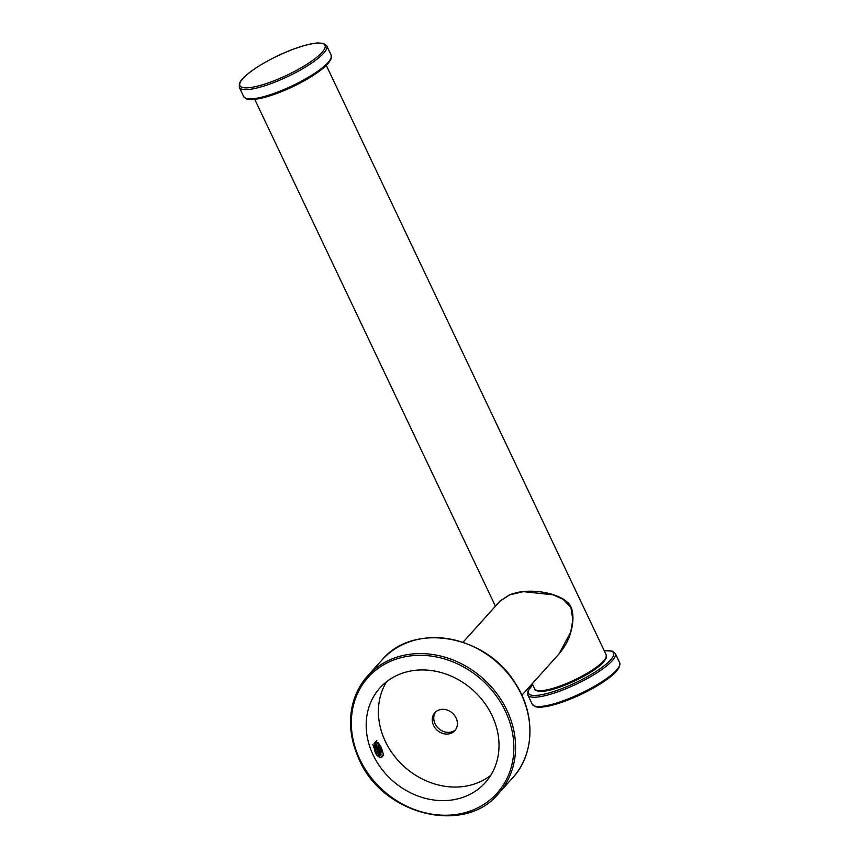 <?xml version="1.0" encoding="UTF-8"?>
<svg xmlns="http://www.w3.org/2000/svg" width="859" height="859" viewBox="0 0 859 859"><rect width="100%" height="100%" fill="white"/><g stroke="black" fill="none" stroke-linecap="round" stroke-linejoin="round"><path stroke-width="1.29" d="M403.011 672.973A70.835 60.549 42 0 1 483.896 702.071A70.835 60.549 42 0 1 485.26 782.646A70.835 60.549 42 0 1 392.112 780.294A70.835 60.549 42 0 1 379.936 687.909A70.835 60.549 42 0 1 403.011 672.973M456.075 717.974A13.422 11.468 42 0 1 454.787 730.676A13.422 11.468 42 0 1 437.145 730.225A13.422 11.468 42 0 1 434.837 712.723A13.422 11.468 42 0 1 456.075 717.974M490.768 775.312A70.835 60.549 42 0 1 404.321 766.722A70.835 60.549 42 0 1 386.647 681.659M376.822 740.555L374.105 743.572L376.822 740.555M383.404 754.427L383.157 755.415A8.794 4.102 -108.3 0 0 383.404 754.427L380.687 757.445C378.626 757.166 376.8 755.437 375.2 752.237C373.998 748.511 373.998 745.623 375.211 743.572L377.541 742.423L378.411 742.971L381.375 747.588L383.404 754.427M378.465 743.078L381.568 750.294L379.635 756.07L380.558 755.383L381.375 750.508L379.517 744.785L376.607 742.326L377.541 742.423M455.506 729.785A13.422 11.468 42 0 1 435.073 723.74A13.422 11.468 42 0 1 435.642 711.918M372.913 744.485L376.435 754.395M377.702 742.606L381.009 747.738L379.603 755.984L381.514 749.961L378.508 743.164M375.233 743.529L377.842 747.019L378.175 755.931M372.892 744.538L376.371 754.309M376.339 754.836L374.374 746.138M378.121 756.038L378.411 748.457L375.254 743.507M378.282 755.974L379.635 755.984M376.392 754.9L374.384 746.063M378.196 756.07L378.669 749.252L375.276 743.454M378.508 756.06L379.667 756.103L381.6 750.197L378.411 742.971M376.629 755.125L374.46 745.612M378.454 756.135L378.969 749.102L375.426 743.218M377.155 755.297L378.497 756.049L381.375 747.588M383.039 755.727L381.74 757.198M377.531 742.563L381.063 754.342M374.986 743.475L378.475 755.147M374.299 747.33L375.941 753.633M376.199 752.237L374.341 746.482L376.21 752.226M378.83 751.722L376.79 745.376M381.396 750.723L379.528 744.764M378.078 756.027L378.798 751.389L376.94 745.612L375.394 743.754M383.297 754.556L383.093 755.598M521.885 695.221L559.005 653.946L570.784 631.966L572.846 619.683L570.902 607.463L563.193 599.367L553.153 594.836L523.485 591.647L509.408 594.89L500.131 600.989L463.001 642.264M553.153 594.836L552.917 594.514C538.743 590.251 524.806 590.659 516.667 592.635L510.149 594.568L499.938 601.203M359.824 759.388A86.673 74.089 42 0 1 437.639 657.199A86.673 74.089 42 0 1 500.335 789.249A86.673 74.089 42 0 1 359.824 759.388M359.169 759.238A87.994 75.216 42 0 1 367.631 675.926L381.987 659.97A87.994 75.216 42 0 1 497.705 662.89A87.994 75.216 42 0 1 512.823 777.653L498.478 793.609A87.994 75.216 42 0 0 483.359 678.846A87.994 75.216 42 0 0 367.631 675.926C348.163 699.731 345.307 727.562 359.083 759.442C382.878 815.116 464.579 835.292 498.478 793.609M326.302 65.413L606.218 654.912A39.6 9.009 154.6 0 1 574.306 680.027A39.6 9.009 154.6 0 1 534.674 688.875L532.226 683.721M605.713 658.144A38.279 8.708 154.6 0 1 574.735 680.919A38.279 8.708 154.6 0 1 537.498 690.539M615.269 653.463L619.672 662.751A48.394 11.006 154.6 0 1 580.684 693.449A48.394 11.006 154.6 0 1 532.247 704.262L527.834 694.974A48.394 11.006 -25.4 0 0 554.753 692.891A48.394 11.006 -25.4 0 0 615.269 653.463L612.231 651.068L604.231 650.735M532.741 684.806A47.073 10.705 -25.4 0 0 554.667 691.216A47.073 10.705 -25.4 0 0 605.262 664.866A47.073 10.705 -25.4 0 0 604.285 650.843M619.178 666.498A47.073 10.705 154.6 0 1 581.103 694.34A47.073 10.705 154.6 0 1 535.468 706.248M239.328 87.382A48.394 11.006 -25.4 0 0 266.247 85.288A48.394 11.006 -25.4 0 0 326.753 45.86L323.725 43.476L317.959 42.95C306.835 43.605 288.484 50.327 274.375 57.456C263.906 62.707 255.306 67.979 248.573 73.283C240.531 80.07 240.713 81.057 239.371 83.559L239.328 87.382L243.731 96.67A48.394 11.006 154.6 0 0 292.167 85.846A48.394 11.006 154.6 0 0 331.166 55.148L326.753 45.86M266.15 83.624A47.073 10.705 -25.4 0 0 324.885 45.033A47.073 10.705 -25.4 0 0 256.422 67.711A47.073 10.705 -25.4 0 0 266.15 83.624M330.672 58.906A47.073 10.705 154.6 0 1 292.597 86.738A47.073 10.705 154.6 0 1 246.963 98.656M381.987 659.97C413.319 621.937 486.377 634.812 515.314 683.249C535.683 714.001 534.695 754.181 512.823 777.653M552.917 594.514C559.456 596.694 564.245 599.249 567.284 602.202C573.254 606.347 574.585 619.017 570.827 632.02C568.69 640.009 564.588 647.493 558.533 654.461M254.769 99.386L495.428 606.218M606.218 654.912L606.078 658.466L602.975 662.772C599.743 666.101 594.922 669.698 588.522 673.585L559.971 687.093C553.056 689.53 547.333 690.947 542.791 691.334C537.122 691.334 534.416 690.518 534.674 688.875M619.672 662.751L619.607 666.605L616.375 671.405C608.838 679.609 592.023 689.584 577.581 696.005C566.908 700.804 557.373 704.133 549.008 706.001C538.668 707.945 538.013 707.182 535.232 706.635L532.247 704.262M532.698 684.709L527.877 691.162L527.834 694.974M331.166 55.148L331.102 59.003L327.87 63.802C320.321 72.016 303.517 81.981 289.075 88.413C278.391 93.212 268.867 96.541 260.502 98.409C250.162 100.342 249.507 99.58 246.726 99.043L243.731 96.67"/></g></svg>
